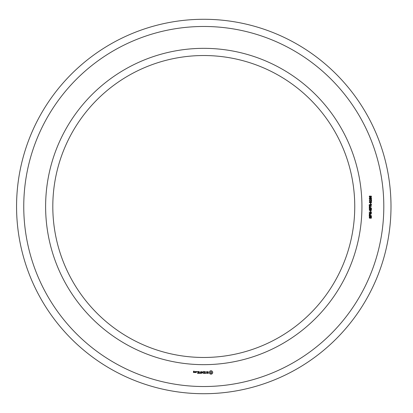 <?xml version="1.0" encoding="UTF-8"?>
<svg xmlns="http://www.w3.org/2000/svg" width="413" height="413" viewBox="0 0 413 413"><rect width="100%" height="100%" fill="white"/><g stroke="black" fill="none" stroke-linecap="round" stroke-linejoin="round"><path stroke-width="0.31" stroke-dasharray="2.06 1.55" d="M361.938 206.5A158.158 158.158 0 0 0 124.7 69.529A158.158 158.158 0 0 0 124.7 343.471A158.158 158.158 0 0 0 361.938 206.5M383.806 206.5A180.027 180.027 0 0 0 113.766 50.593A180.027 180.027 0 0 0 113.766 362.407A180.027 180.027 0 0 0 383.806 206.5M354.752 206.5A150.972 150.972 0 0 0 128.293 75.755A150.972 150.972 0 0 0 128.293 337.245A150.972 150.972 0 0 0 354.752 206.5M390.997 206.5A187.213 187.213 0 0 0 110.173 44.367A187.213 187.213 0 0 0 110.173 368.633A187.213 187.213 0 0 0 390.997 206.5M194.182 372.562L194.291 371.917L193.651 371.808L193.651 371.38L194.182 371.576L194.291 371.272L193.537 371.168L193.429 372.459L194.182 372.562M195.148 372.562L195.148 371.468L195.039 372.02L194.399 372.325L195.148 372.562M195.452 371.576L195.452 372.459L196.206 372.562L196.314 371.576L195.452 371.576M197.435 373.44L198.638 373.331L198.529 371.468L197.321 371.576L198.416 371.685L198.416 372.345L197.543 372.454L198.416 372.562L198.416 373.223L197.435 373.44M196.825 371.834L196.825 371.468L196.825 371.834M199.216 373.44L199.216 371.468L199.216 373.44M199.784 373.44L200.981 373.331L200.873 371.468L200.764 372.345L199.887 372.454L200.764 372.562L200.764 373.223L199.784 373.44M201.637 373.388L202.324 372.232L203.211 373.331L203.103 371.468L202.995 372.929L202.324 371.906L201.652 372.934L201.436 371.581L201.637 373.388M204.812 373.44L204.92 371.576L203.723 371.468L204.703 371.685L204.703 372.345L203.826 372.454L204.703 372.562L204.703 373.223L203.609 373.331L204.812 373.44M206.629 373.223L206.082 373.223L205.973 371.468L205.865 373.223L205.209 373.331L206.629 373.223M208.384 373.166L208.384 372.593L207.145 372.154L207.445 371.685L208.286 371.7L206.923 371.731L206.923 372.309L208.162 372.748L207.863 373.218L207.021 373.202L207.92 373.44L208.384 373.166M211.642 374.121L212.674 373.089L212.674 371.819L211.642 370.786L210.372 370.786L209.339 371.819L209.339 373.089L210.372 374.121L211.642 374.121M370.771 218.327L371.272 217.062L370.657 216.902L370.301 218.028L369.862 218.25L369.346 218.033L369.32 216.799L369.888 216.541L369.423 217.429L369.811 217.95L370.404 216.696L371.421 216.758L371.364 218.085L370.771 218.327M371.524 216.051L369.207 216.051L369.382 214.507L370.342 214.486L370.538 215.736L371.524 215.736L371.524 216.051M371.524 213.924L369.207 213.924L369.207 213.552L371.086 212.38L369.207 212.38L369.207 212.081L371.524 212.081L371.524 212.432L369.645 213.624L371.524 213.624L371.524 213.924M370.771 211.693L370.482 211.693L370.482 210.904L370.771 210.904L370.771 211.693M370.771 210.594L371.272 209.334L370.657 209.169L370.301 210.294L369.862 210.516L369.346 210.3L369.32 209.066L369.888 208.813L369.423 209.696L369.811 210.217L370.404 208.968L371.421 209.024L371.364 210.356L370.771 210.594M371.524 208.317L369.207 208.317L369.382 206.774L370.342 206.753L370.538 208.002L371.524 208.002L371.524 208.317M371.524 206.154L369.207 206.154L369.284 204.641L371.524 204.228L371.524 204.611L370.533 205.122L370.533 205.839L371.524 205.839L371.524 206.154M370.771 203.965L370.482 203.965L370.482 203.17L370.771 203.17L370.771 203.965M369.774 202.819L369.258 202.148L369.62 201.513L371.153 201.498L371.586 202.148L371.23 202.752L369.774 202.819M371.524 199.567L371.524 201.121L369.945 199.871L369.516 200.305L370.069 201.064L369.258 200.305L369.934 199.556L371.256 200.801L371.256 199.567L371.524 199.567M369.774 199.221L369.258 198.545L369.62 197.91L371.153 197.899L371.586 198.55L371.23 199.154L369.774 199.221M369.821 197.399L369.258 196.676L369.454 196.149L369.862 195.999L369.516 196.671L370.358 197.207L370.265 196.16L371.349 196.149L371.344 197.269L369.821 197.399M194.069 372.35L193.651 372.025L194.069 372.35M196.098 372.35L195.674 372.35L195.674 371.685L196.098 371.685L196.098 372.35M211.007 373.337L210.382 373.078L210.124 372.454L211.007 371.576L211.89 372.454L211.632 373.078L211.007 373.337M369.872 214.631L369.48 215.736L370.28 215.736L369.872 214.631M369.872 206.903L369.48 208.002L370.28 208.002L369.872 206.903M370.27 205.111L370.182 204.76L369.532 204.812L369.48 205.839L370.27 205.839L370.27 205.111M371.328 202.148L370.399 201.668L369.516 202.127L370.451 202.613L371.328 202.148M371.328 198.55L370.399 198.064L369.516 198.529L370.451 199.014L371.328 198.55M371.328 196.696L370.822 196.247L370.337 196.712L370.822 197.171L371.328 196.696"/><path stroke-width="0.62" d="M354.752 206.5A150.972 150.972 0 0 0 128.293 75.755A150.972 150.972 0 0 0 128.293 337.245A150.972 150.972 0 0 0 354.752 206.5M390.997 206.5A187.213 187.213 0 0 0 110.173 44.367A187.213 187.213 0 0 0 110.173 368.633A187.213 187.213 0 0 0 390.997 206.5M361.938 206.5A158.158 158.158 0 0 0 124.7 69.529A158.158 158.158 0 0 0 124.7 343.471A158.158 158.158 0 0 0 361.938 206.5M383.806 206.5A180.027 180.027 0 0 0 113.766 50.593A180.027 180.027 0 0 0 113.766 362.407A180.027 180.027 0 0 0 383.806 206.5M194.182 372.562L194.291 371.917L193.651 371.808L193.651 371.38L194.182 371.576L194.291 371.272L193.537 371.168L193.429 372.459L194.182 372.562M195.148 372.562L195.148 371.468L195.039 372.02L194.399 372.325L195.148 372.562M195.452 371.576L195.452 372.459L196.206 372.562L196.314 371.576L195.452 371.576M197.435 373.44L198.638 373.331L198.529 371.468L197.321 371.576L198.416 371.685L198.416 372.345L197.543 372.454L198.416 372.562L198.416 373.223L197.435 373.44M196.825 371.834L196.825 371.468L196.825 371.834M199.216 373.44L199.216 371.468L199.216 373.44M199.784 373.44L200.981 373.331L200.873 371.468L200.764 372.345L199.887 372.454L200.764 372.562L200.764 373.223L199.784 373.44M201.637 373.388L202.324 372.232L203.211 373.331L203.103 371.468L202.995 372.929L202.324 371.906L201.652 372.934L201.436 371.581L201.637 373.388M204.812 373.44L204.92 371.576L203.723 371.468L204.703 371.685L204.703 372.345L203.826 372.454L204.703 372.562L204.703 373.223L203.609 373.331L204.812 373.44M206.629 373.223L206.082 373.223L205.973 371.468L205.865 373.223L205.209 373.331L206.629 373.223M208.384 373.166L208.384 372.593L207.145 372.154L207.445 371.685L208.286 371.7L206.923 371.731L206.923 372.309L208.162 372.748L207.863 373.218L207.021 373.202L207.92 373.44L208.384 373.166M211.642 374.121L212.674 373.089L212.674 371.819L211.642 370.786L210.372 370.786L209.339 371.819L209.339 373.089L210.372 374.121L211.642 374.121M370.771 218.327L371.272 217.062L370.657 216.902L370.301 218.028L369.862 218.25L369.346 218.033L369.32 216.799L369.888 216.541L369.423 217.429L369.811 217.95L370.404 216.696L371.421 216.758L371.364 218.085L370.771 218.327M371.524 216.051L369.207 216.051L369.382 214.507L370.342 214.486L370.538 215.736L371.524 215.736L371.524 216.051M371.524 213.924L369.207 213.924L369.207 213.552L371.086 212.38L369.207 212.38L369.207 212.081L371.524 212.081L371.524 212.432L369.645 213.624L371.524 213.624L371.524 213.924M370.771 211.693L370.482 211.693L370.482 210.904L370.771 210.904L370.771 211.693M370.771 210.594L371.272 209.334L370.657 209.169L370.301 210.294L369.862 210.516L369.346 210.3L369.32 209.066L369.888 208.813L369.423 209.696L369.811 210.217L370.404 208.968L371.421 209.024L371.364 210.356L370.771 210.594M371.524 208.317L369.207 208.317L369.382 206.774L370.342 206.753L370.538 208.002L371.524 208.002L371.524 208.317M371.524 206.154L369.207 206.154L369.284 204.641L371.524 204.228L371.524 204.611L370.533 205.122L370.533 205.839L371.524 205.839L371.524 206.154M370.771 203.965L370.482 203.965L370.482 203.17L370.771 203.17L370.771 203.965M369.774 202.819L369.258 202.148L369.62 201.513L371.153 201.498L371.586 202.148L371.23 202.752L369.774 202.819M371.524 199.567L371.524 201.121L369.945 199.871L369.516 200.305L370.069 201.064L369.258 200.305L369.934 199.556L371.256 200.801L371.256 199.567L371.524 199.567M369.774 199.221L369.258 198.545L369.62 197.91L371.153 197.899L371.586 198.55L371.23 199.154L369.774 199.221M369.821 197.399L369.258 196.676L369.454 196.149L369.862 195.999L369.516 196.671L370.358 197.207L370.265 196.16L371.349 196.149L371.344 197.269L369.821 197.399M194.069 372.35L193.651 372.025L194.069 372.35M196.098 372.35L195.674 372.35L195.674 371.685L196.098 371.685L196.098 372.35M211.007 373.337L210.382 373.078L210.124 372.454L211.007 371.576L211.89 372.454L211.632 373.078L211.007 373.337M369.872 214.631L369.48 215.736L370.28 215.736L369.872 214.631M369.872 206.903L369.48 208.002L370.28 208.002L369.872 206.903M370.27 205.111L370.182 204.76L369.532 204.812L369.48 205.839L370.27 205.839L370.27 205.111M371.328 202.148L370.399 201.668L369.516 202.127L370.451 202.613L371.328 202.148M371.328 198.55L370.399 198.064L369.516 198.529L370.451 199.014L371.328 198.55M371.328 196.696L370.822 196.247L370.337 196.712L370.822 197.171L371.328 196.696"/></g></svg>
